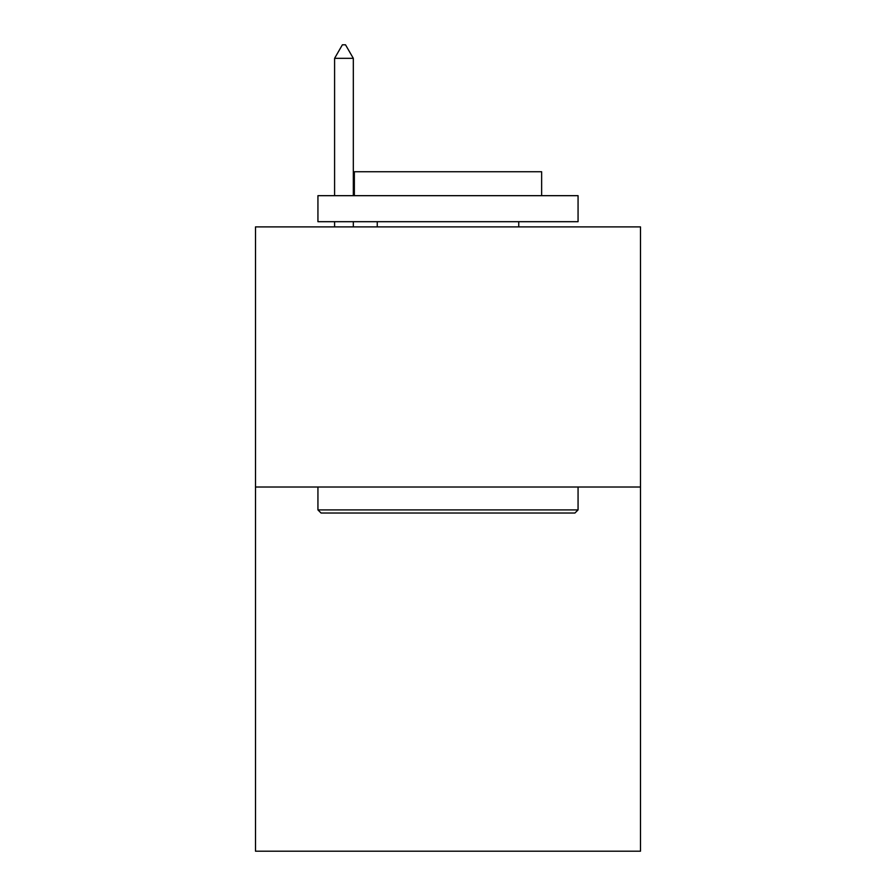 <?xml version="1.0" encoding="UTF-8"?>
<svg xmlns="http://www.w3.org/2000/svg" width="896" height="896" viewBox="0 0 896 896"><rect width="100%" height="100%" fill="white"/><g stroke="black" fill="none" stroke-linecap="round" stroke-linejoin="round"><path stroke-width="1.34" d="M640.494 487.021L640.494 851.2L255.506 851.2L255.506 226.89L640.494 226.89L640.494 487.021L255.506 487.021M321.059 513.027L317.934 509.914L578.066 509.914L574.941 513.027L321.059 513.027M578.066 195.675L578.066 221.693L317.934 221.693L317.934 195.675L578.066 195.675M354.357 195.675L354.357 171.741L541.643 171.741L541.643 195.675M578.066 487.021L578.066 509.914M317.934 487.021L317.934 509.914M518.75 221.693L518.75 226.89M377.25 221.693L377.25 226.89M353.315 58.33L345.509 44.8L342.384 44.8L334.589 58.33L353.315 58.33L353.315 195.675M353.315 221.693L353.315 226.89M334.589 58.33L334.589 195.675M334.589 221.693L334.589 226.89"/></g></svg>
